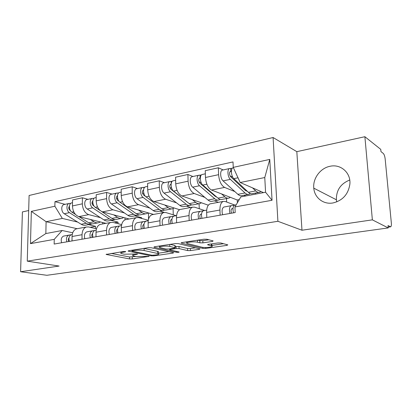 <?xml version="1.0" encoding="UTF-8"?>
<svg xmlns="http://www.w3.org/2000/svg" width="412" height="412" viewBox="0 0 412 412"><rect width="100%" height="100%" fill="white"/><g stroke="black" fill="none" stroke-linecap="round" stroke-linejoin="round"><path stroke-width="0.62" d="M125.469 251.536L123.42 251.521L106.095 254.436L129.574 258.932L132.303 258.947L149.123 256.346L135.919 256.516L132.916 255.8C132.252 255.358 132.963 254.961 135.059 254.626L137.227 254.302L137.453 253.962L124.166 254.209L120.979 253.442C120.294 252.978 120.994 252.577 123.08 252.226L125.269 251.892L125.737 251.619L125.469 251.536M336.743 201.906L336.393 199.784C336.202 190.246 340.652 183.659 349.747 180.029M330.12 166.263C320.397 168.029 312.698 178.453 313.784 188.155C314.459 197.652 323.358 204.738 332.942 202.962C342.712 200.551 348.356 194.237 349.886 184.025C350.947 172.746 340.678 163.816 330.12 166.263M212.257 241.468L213.159 240.943L206.953 239.259L203.852 239.223L182.022 242.56L181.198 243.054L202.828 248.385L205.712 248.41L226.883 245.372L227.805 244.877L220.847 242.992L217.855 242.962L208.57 244.326L207.694 244.821L211.907 245.964C214.297 246.984 205.042 248.07 201.792 247.164L187.105 243.466C184.571 242.395 194.093 241.247 197.508 242.225L199.882 242.833L202.9 242.864L212.257 241.468L212.232 240.675M277.899 221.29L301.981 230.236L372.366 219.853L388.233 227.929L46.865 275.288L20.6 271.735L59.086 266.054L27.259 261.151L277.899 221.29L273.084 137.515L29.103 195.484L27.259 261.151M151.266 247.746L148.284 247.72L128.776 250.702L128.101 251.099L151.091 255.837L153.867 255.852L172.901 253.123L173.653 252.716L173.375 252.628L151.266 247.746M154.66 246.742L175.28 243.59L178.324 243.621L200 248.905L199.166 249.353L190.483 250.599L187.63 250.573L179.05 248.58L176.13 248.554L170.419 249.399L169.651 249.832L169.94 249.924L179.148 252.015C179.004 252.329 178.164 252.422 176.63 252.288L154.237 247.293L153.918 247.185L154.66 246.742M372.366 219.853L364.883 136.712L380.76 149.381L380.971 151.611L383.284 153.439C384.2 154.407 384.829 156.266 385.174 159.006L391.333 222.902C391.508 225.117 391.292 226.42 390.689 226.801L388.011 225.575L388.233 227.929M28.68 210.542L22.408 211.923L20.6 271.735M364.883 136.712L296.825 151.657L273.084 137.515M77.358 228.675L76.4 228.856C73.717 229.886 72.27 232.435 72.059 236.503L72.002 240.948M100.44 217.634L88.714 214.631C84.82 213.086 82.694 209.481 82.338 203.822L72.455 205.933C72.8 211.531 74.927 215.09 78.841 216.609L105.961 223.33M72.455 205.933L72.538 199.954L82.395 197.775L87.957 199.351M81.998 239.207L82.04 234.716C82.24 230.607 83.667 228.032 86.329 227.002L88.621 226.935L96.516 228.778M124.985 217.876L124.996 219.848M82.338 203.822L82.395 197.775M118.023 223.68L118.023 222.135L111.085 220.358M101.167 224.226L100.229 224.401C97.603 225.436 96.202 228.042 96.027 232.213L96.001 236.771M112.069 194.103L106.61 192.435L96.207 194.732L96.176 200.86C96.557 206.608 98.674 210.275 102.531 211.866L129.162 218.993M106.559 234.938L106.564 230.323C106.723 226.106 108.104 223.479 110.704 222.444L112.95 222.398L121.679 224.607M148.438 212.937L148.521 219.302M124.465 212.973L112.94 209.78C109.113 208.158 107.002 204.44 106.605 198.63L106.61 192.435M141.687 218.442L141.677 217.742L134.884 215.857M126.299 219.529L125.382 219.704C122.828 220.739 121.478 223.397 121.339 227.682L121.36 232.363M137.531 188.567L132.19 186.791L121.195 189.216L121.221 195.504C121.638 201.401 123.739 205.191 127.524 206.86L153.583 214.431M132.52 230.416L132.484 225.683C132.602 221.357 133.926 218.669 136.454 217.634L138.643 217.608L148.315 220.271M173.112 208.554L173.246 214.781M149.798 208.06L138.52 204.661C134.77 202.951 132.674 199.114 132.237 193.146L132.19 186.791M164.244 212.412L159.954 211.119M152.867 214.564L151.982 214.734C149.499 215.77 148.212 218.489 148.124 222.887L148.186 227.692M164.445 182.712L159.243 180.817L147.609 183.386L147.692 189.839C148.16 195.901 150.241 199.815 153.939 201.571L179.591 209.713M160.011 225.637L159.928 220.77C159.995 216.326 161.252 213.581 163.698 212.541L165.825 212.541L176.202 215.672M199.099 203.719L199.254 208.719M176.552 202.869L165.567 199.243C161.916 197.446 159.841 193.48 159.356 187.347L159.243 180.817M190.622 207.509L186.404 206.118M181.002 209.311L180.147 209.471C177.757 210.506 176.542 213.282 176.501 217.804L176.614 222.748M192.95 176.511L187.913 174.492L175.579 177.212L175.728 183.845C176.248 190.076 178.298 194.119 181.893 195.973L208.328 205.197M189.16 220.564L189.026 215.558C189.046 210.99 190.226 208.184 192.569 207.148L194.613 207.169L204.646 210.517M226.507 198.538L226.646 202.019M204.852 197.379L194.217 193.506C190.674 191.611 188.634 187.506 188.093 181.198L187.913 174.492M218.417 202.318L214.343 200.835M210.841 203.734L210.022 203.888C207.741 204.918 206.613 207.761 206.628 212.407L206.798 217.495M223.18 169.935L218.339 167.777L205.243 170.666L205.47 177.484C206.041 183.896 208.06 188.083 211.531 190.04L237.245 199.99L237.369 202.797M220.132 215.172L219.936 210.027C219.895 205.32 220.987 202.452 223.211 201.422L225.173 201.473L234.788 205.052M255.455 193.063L255.507 194.129M234.84 191.57L224.612 187.419C221.203 185.421 219.199 181.172 218.602 174.673L218.339 167.777M245.707 195.973L243.909 195.247M239.228 199.624L237.245 199.99M141.677 217.742L140.157 218.025M118.023 222.135L114.495 222.789M77.631 222.063L62.33 218.427L46.103 221.702L45.845 233.558L62.135 230.499L72.713 232.79M95.507 228.542L95.517 226.312L88.462 224.638M77.173 228.712L46.103 221.702L31.353 211.366L54.873 206.237L62.33 218.427M95.517 226.312L90.192 227.3M62.135 230.499L54.24 239.362L30.478 243.626L31.353 211.366M233.243 167.37L269.762 159.413L272.049 200.273L234.943 206.932L240.824 196.895L265.565 192.239L264.772 177.541L240.175 182.511L233.243 167.37L233.007 161.921L54.961 201.664L54.873 206.237M54.24 239.362L54.152 244.053L235.185 212.556L234.943 206.932M301.981 230.236L296.825 151.657M240.175 182.511L263.505 192.625M102.655 222.511L102.655 223.948M65.075 204.331L54.961 201.664M30.478 243.626L45.845 233.558M265.565 192.239L272.049 200.273M264.772 177.541L269.762 159.413M111.06 253.411L129.559 256.985L135.79 256.496M158.527 253.184L168.992 251.66M132.396 250.81L131.922 251.088L132.18 251.171L151.982 255.244L156.246 254.925C158.486 254.57 159.248 254.158 158.538 253.684L144.128 250.522C141.316 250.043 138.19 250.022 134.755 250.45L132.396 250.81L132.391 250.151M158.512 252.314L158.502 251.66L157.518 251.341L157.549 253.37M143.87 248.395L157.518 251.341M195.52 247.797L190.426 248.539L190.483 250.599M175.193 246.587L178.999 246.484L187.573 248.513L190.426 248.539M159.753 246.422L158.553 246.149M169.796 246.433C166.36 245.542 157.487 246.541 159.768 247.55L165.789 248.987L168.714 249.013L174.436 248.163L175.218 247.72L169.796 246.433L169.754 244.434M174.904 245.949L175.172 245.603L174.894 245.511L174.94 247.627M170.125 244.378L174.894 245.511M197.863 240.134L199.815 240.644L202.833 240.68L208.853 239.769M211.856 244.507L211.907 245.964M211.886 245.413L223.536 243.713M185.632 242.009L187.074 242.369M97.809 222.871L93.653 223.654C92.061 224.118 90.439 223.834 88.776 222.815L79.047 216.661M100.358 221.944L98.875 222.665C97.289 223.129 95.672 222.846 94.018 221.81L90.336 219.457M75.411 214.364L71.92 212.154C68.809 210.414 68.546 203.693 71.544 202.92L72.043 202.812M69.489 208.127L68.747 207.936M70.488 210.697L69.958 210.362C68.577 208.977 68.397 207.571 69.422 206.144L69.422 206.155M91.876 223.865L91.212 224.118C89.615 224.581 87.988 224.298 86.324 223.283L69.443 212.664C66.332 210.934 66.069 204.228 69.077 203.461L70.74 203.374M90.14 224.319L86.077 225.086C84.475 225.549 82.843 225.276 81.174 224.267L64.246 213.74C61.125 212.02 60.878 205.356 63.896 204.589L64.396 204.476M69.01 237.904C68.135 238.872 68.068 240.072 68.804 241.504M71.199 234.727L68.83 235.139C66.626 236.251 65.971 238.486 66.862 241.844M69.128 235.072L63.597 236.086C61.383 237.199 60.719 239.423 61.615 242.756M72.249 234.505L71.328 234.685C69.123 235.803 68.469 238.043 69.365 241.406M121.174 218.453L116.72 219.292C115.164 219.75 113.568 219.452 111.93 218.391L101.635 211.536M123.662 217.526L122.215 218.257C120.665 218.715 119.078 218.406 117.446 217.335L113.815 214.889M100.111 210.522L95.301 207.318C92.231 205.5 91.917 198.61 94.858 197.848L95.347 197.745M92.937 203.451L91.979 203.183M94.075 206.093L93.179 205.495C91.732 203.888 91.608 202.405 92.808 201.046M114.886 219.488L114.15 219.781C112.589 220.24 110.988 219.941 109.35 218.88L92.69 207.854C89.615 206.052 89.311 199.176 92.257 198.414L94.075 198.306M113.099 219.977L108.753 220.801C107.182 221.259 105.575 220.966 103.932 219.915L87.215 208.987C84.136 207.2 83.837 200.366 86.798 199.604L87.293 199.496M93.658 198.754L93.658 198.399M145.781 213.797L141.007 214.703C139.488 215.157 137.927 214.832 136.321 213.73L119.964 202.215C116.946 200.32 116.581 193.243 119.454 192.502L119.928 192.394M148.202 212.87L146.796 213.607C145.287 214.065 143.737 213.735 142.135 212.618L138.561 210.069M117.703 198.574L116.503 198.208M119.047 201.339L117.667 200.371C116.174 198.543 116.096 196.993 117.435 195.721L117.477 195.71M139.107 214.873L138.298 215.213C136.779 215.672 135.213 215.347 133.601 214.25L117.209 202.781C114.186 200.902 113.83 193.846 116.709 193.094L118.687 192.96M137.273 215.409L132.613 216.29C131.083 216.748 129.507 216.429 127.89 215.342L111.436 203.976C108.397 202.112 108.052 195.097 110.946 194.351L111.431 194.243M118.079 193.733L118.079 193.094M92.654 233.589C91.624 234.495 91.5 235.772 92.283 237.42M94.75 230.463L92.262 230.89C90.099 232.018 89.471 234.304 90.377 237.75M92.551 230.823L86.741 231.889C84.568 233.012 83.935 235.288 84.836 238.713M96.197 230.164L94.889 230.416C92.736 231.539 92.108 233.831 93.014 237.291M117.605 229.087C116.416 229.875 116.236 231.22 117.06 233.11M119.609 225.956L116.982 226.409C114.876 227.542 114.279 229.886 115.195 233.434M117.266 226.343L111.158 227.465C109.036 228.598 108.433 230.926 109.345 234.449M121.489 225.575L119.758 225.905C117.657 227.043 117.065 229.391 117.981 232.95M171.732 208.894L166.608 209.863C165.14 210.316 163.621 209.965 162.045 208.817L146.018 196.823C143.062 194.845 142.645 187.578 145.431 186.847L145.894 186.749M174.08 207.962L172.716 208.709C171.258 209.157 169.749 208.802 168.184 207.643L164.682 204.98M143.901 193.486L142.428 193.001M145.843 196.678L143.536 194.953C142.063 193.063 141.97 191.472 143.263 190.179L143.536 190.133M164.64 209.996L163.749 210.403C162.277 210.856 160.752 210.506 159.171 209.363L143.108 197.425C140.147 195.458 139.73 188.212 142.531 187.481L144.694 187.311M162.755 210.589L157.755 211.536C156.272 211.989 154.732 211.65 153.151 210.517L137.005 198.687C134.024 196.74 133.627 189.541 136.444 188.804L136.913 188.701M143.876 188.603L143.865 187.491M199.145 203.708L193.635 204.749C192.224 205.197 190.751 204.821 189.216 203.626L173.591 191.117C170.707 189.051 170.223 181.584 172.916 180.868L173.364 180.77M201.401 202.781L200.088 203.533C198.692 203.976 197.23 203.595 195.705 202.385L192.286 199.604M171.68 188.191L169.888 187.553M187.805 202.493L170.892 189.221C169.45 187.264 169.342 185.627 170.583 184.319L171.109 184.308M186.322 201.566L186.579 201.514M191.595 204.836L190.617 205.32C189.201 205.768 187.718 205.397 186.183 204.203L170.511 191.755C167.617 189.7 167.138 182.253 169.842 181.537L172.206 181.332M189.659 205.5L184.288 206.52C182.851 206.968 181.362 206.603 179.817 205.418L164.048 193.089C161.133 191.055 160.675 183.659 163.404 182.938L163.858 182.84M171.181 183.67L171.135 181.568M228.14 198.229L222.217 199.346C220.863 199.789 219.447 199.382 217.963 198.131L202.812 185.07C200.016 182.907 199.46 175.224 202.04 174.534L202.467 174.441M230.293 197.302L229.046 198.059C227.712 198.496 226.306 198.079 224.834 196.818L221.517 193.903M216.913 197.224L215.054 196.205L199.882 183.149C198.471 181.115 198.352 179.436 199.526 178.113L200.345 178.087M201.205 182.722L199.048 181.867M214.858 196.04L215.409 195.932M220.09 199.362L219.019 199.954C217.665 200.392 216.243 199.99 214.75 198.744L199.542 185.745C196.735 183.592 196.189 175.934 198.785 175.239L201.36 175.002M218.102 200.124L212.324 201.216C210.949 201.659 209.512 201.267 208.014 200.031L192.687 187.166C189.86 185.034 189.335 177.428 191.951 176.727L192.389 176.635M199.202 178.329L200.114 178.133L200.026 175.291M143.979 224.38L143.747 224.427C142.588 225.22 142.423 226.595 143.247 228.552M143.567 224.504L143.968 224.437M145.879 221.203L143.108 221.671C141.064 222.82 140.507 225.215 141.429 228.866M143.386 221.605L136.949 222.789C134.889 223.932 134.322 226.317 135.244 229.942M146.044 221.141L148.248 220.739L146.044 221.141C144.009 222.289 143.453 224.695 144.38 228.356M171.902 219.4L171.413 219.493C170.295 220.296 170.146 221.708 170.965 223.731M171.222 219.581L171.897 219.467M173.694 216.166L170.759 216.661C168.791 217.814 168.276 220.271 169.208 224.035M171.026 216.594L164.239 217.845C162.251 218.993 161.72 221.44 162.652 225.173M176.599 215.584L173.869 216.094C171.912 217.253 171.402 219.714 172.334 223.489M201.525 214.127L200.737 214.266C199.676 215.079 199.547 216.527 200.361 218.618M200.541 214.364L201.52 214.199M203.188 210.826L200.078 211.346C198.198 212.51 197.729 215.028 198.672 218.911M200.335 211.284L193.156 212.597C191.256 213.761 190.777 216.269 191.714 220.121M206.695 210.13L203.379 210.748C201.509 211.912 201.046 214.441 201.993 218.329M258.87 192.419L252.479 193.625C251.207 194.057 249.852 193.619 248.426 192.311L233.836 178.653C231.142 176.382 230.509 168.472 232.955 167.808L233.362 167.72M260.894 191.498L259.72 192.255C258.463 192.687 257.129 192.239 255.713 190.921L252.515 187.862M247.581 191.523L245.269 190.359L230.648 176.707C229.273 174.595 229.139 172.865 230.241 171.521L231.389 171.428M232.703 177.124L230.112 175.986M245.083 190.184L245.969 190.009M250.264 193.537L249.095 194.263C247.813 194.696 246.453 194.263 245.016 192.965L230.36 179.369C227.656 177.114 227.033 169.229 229.494 168.56L232.317 168.276M248.225 194.428L241.999 195.607C240.696 196.04 239.321 195.612 237.873 194.33L223.083 180.878C220.353 178.643 219.745 170.815 222.243 170.135L222.655 170.048M229.937 171.742L230.802 171.557L230.679 168.632M233.007 208.518L231.884 208.714C230.88 209.533 230.777 211.026 231.58 213.184M231.683 208.822L233.001 208.601M234.521 205.155L231.214 205.701C229.438 206.87 229.026 209.456 229.978 213.462M231.456 205.639L223.86 207.035C222.058 208.204 221.63 210.774 222.578 214.75M234.727 205.063L236.194 204.795L234.727 205.063C232.96 206.237 232.553 208.827 233.506 212.85M188.093 181.198L175.728 183.845M159.356 187.347L147.692 189.839M132.237 193.146L121.221 195.504M106.605 198.63L96.176 200.86M218.602 174.673L205.47 177.484M224.612 187.419L211.531 190.04M194.217 193.506L181.893 195.973M189.026 215.558L176.501 217.804M165.567 199.243L153.939 201.571M159.928 220.77L148.124 222.887M138.52 204.661L127.524 206.86M132.484 225.683L121.339 227.682M112.94 209.78L102.531 211.866M106.564 230.323L96.027 232.213M88.714 214.631L78.841 216.609M82.04 234.716L72.059 236.503M219.936 210.027L206.628 212.407M388.156 227.069L390.313 226.765M123.075 251.572L123.08 252.226M137.222 253.926L137.227 254.302M135.054 254.008L135.059 254.626M148.634 256.238L148.639 256.604M132.288 257L132.303 258.947M129.559 256.985L129.574 258.932M106.517 254.111L106.517 254.565M125.269 251.505L125.269 251.892M172.886 252.52L172.901 253.123M153.856 255.27L153.867 255.852M151.08 255.059L151.091 255.837M128.472 250.759L128.477 251.217M144.102 248.441L144.128 250.522M134.75 249.785L134.755 250.45M199.145 248.678L199.166 249.353M187.573 248.513L187.63 250.573M178.999 246.484L179.05 248.58M176.084 246.453L176.13 248.554M170.408 248.76L170.419 249.399M176.609 251.423L176.63 252.288M154.232 246.829L154.237 247.293M202.833 240.68L202.9 242.864M199.815 240.644L199.882 242.833M197.451 240.201L197.508 242.225M211.294 243.93L211.356 245.779M207.89 244.476L207.905 244.893M226.852 244.61L226.883 245.372M205.681 247.504L205.712 248.41M202.797 247.344L202.828 248.385M181.45 242.678L181.465 243.142M88.776 222.815L94.018 221.81M71.92 212.154L73.733 211.778M81.174 224.267L86.324 223.283M64.246 213.74L69.443 212.664M111.93 218.391L117.446 217.335M95.301 207.318L97.479 206.865M103.932 219.915L109.35 218.88M87.215 208.987L92.69 207.854M136.321 213.73L142.135 212.618M119.964 202.215L122.539 201.679M117.075 195.937L117.466 195.855M127.89 215.342L133.601 214.25M111.436 203.976L117.209 202.781M162.045 208.817L168.184 207.643M146.018 196.823L149.041 196.194M142.912 190.395L143.525 190.267M153.151 210.517L159.171 209.363M137.005 198.687L143.108 197.425M189.216 203.626L195.705 202.385M173.591 191.117L177.103 190.39M170.244 184.54L171.109 184.355M179.817 205.418L186.183 204.203M164.048 193.089L170.511 191.755M217.963 198.131L224.834 196.818M202.812 185.07L206.865 184.231M208.014 200.031L214.75 198.744M192.687 187.166L199.542 185.745M248.426 192.311L255.713 190.921M233.836 178.653L238.012 177.788M237.873 194.33L245.016 192.965M223.083 180.878L230.36 179.369M313.784 188.155L336.393 199.784M223.211 201.422L210.022 203.888M86.329 227.002L76.4 228.856M110.704 222.444L100.229 224.401M136.454 217.634L125.382 219.704M163.698 212.541L151.982 214.734M192.569 207.148L180.147 209.471M390.509 226.827L388.161 227.156M120.974 251.897L120.979 252.793M132.901 254.322L132.911 255.193M131.917 250.223L131.922 250.939M158.502 251.66L158.538 253.684M169.636 248.879L169.651 249.605M159.743 245.964L159.758 246.906M175.172 245.603L175.218 247.72M187.063 241.787L187.084 242.75M207.684 244.563L207.694 244.821M181.192 242.781L181.198 243.054M71.544 202.92L72.502 202.714M63.896 204.589L69.077 203.461M68.83 235.139L63.597 236.086M72.244 234.521L71.328 234.685M94.858 197.848L96.192 197.559M86.798 199.604L92.257 198.414M119.454 192.502L121.205 192.121M110.946 194.351L116.709 193.094M92.262 230.89L86.741 231.889M96.192 230.179L94.889 230.416M116.982 226.409L111.158 227.465M121.489 225.591L119.758 225.905M145.431 186.847L147.65 186.368M136.444 188.804L142.531 187.481M172.916 180.868L175.646 180.276M163.404 182.938L169.842 181.537M202.04 174.534L205.346 173.812M191.951 176.727L198.785 175.239M143.108 221.671L136.949 222.789M170.759 216.661L164.239 217.845M176.599 215.6L173.869 216.094M200.078 211.346L193.156 212.597M206.69 210.146L203.379 210.748M232.955 167.808L233.398 167.71M222.243 170.135L229.494 168.56M231.214 205.701L223.86 207.035"/></g></svg>
